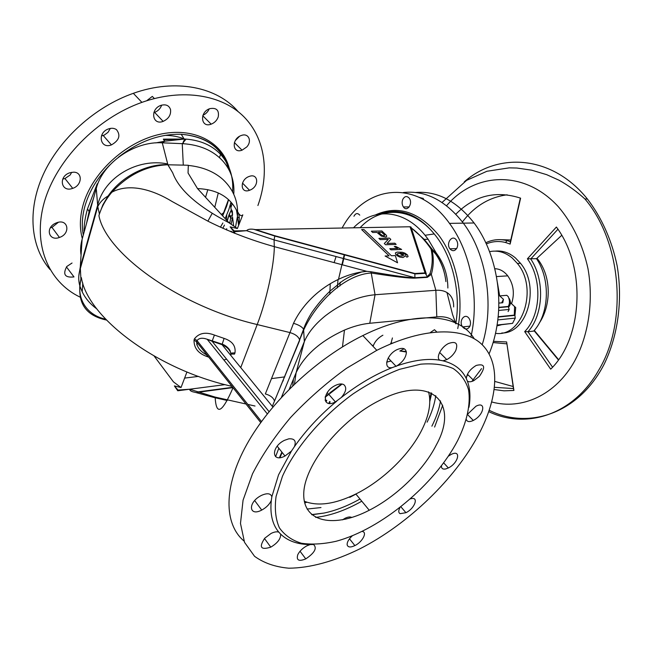 <?xml version="1.0" encoding="UTF-8"?>
<svg xmlns="http://www.w3.org/2000/svg" width="654" height="654" viewBox="0 0 654 654"><rect width="100%" height="100%" fill="white"/><g stroke="black" fill="none" stroke-linecap="round" stroke-linejoin="round"><path stroke-width="0.98" d="M218.289 192.93L214.757 207.318M212.174 213.392L207.898 221.158M205.544 197.312L207.833 189.619M184.444 139.016C178.607 136.637 172.157 135.419 165.094 135.362M87.047 220.373L87.203 221.027M79.984 297.071C48.592 282.029 32.218 244.759 44.259 202.323C56.195 159.968 96.857 118.243 141.902 102.367C182.646 87.947 222.107 94.936 243.811 116.674C265.491 138.591 269.644 172.803 257.905 205.528M226.693 228.655L226.611 229.971M246.672 147.027C252.346 141.182 248.545 132.639 241.367 135.468C231.328 138.673 232.186 154.058 242.045 150.183L246.672 147.027M170.539 109.586C169.084 105.433 165.887 104.027 160.958 105.359C149.774 108.981 152.243 125.715 163.148 121.374C168.65 118.799 171.119 114.875 170.539 109.586M73.501 172.182L69.708 172.811C57.895 176.629 61.239 192.856 72.725 188.344C82.208 185.434 82.976 171.994 73.501 172.182M72.046 263.022L66.798 266.505C62.531 274.443 64.926 277.917 73.992 276.92L66.438 266.93M55.574 223.218C44.954 227.854 48.862 241.596 59.432 237.451C70.926 233.846 68.31 218.362 56.775 222.72L55.574 223.218M116.502 129.664C114.295 128.135 111.654 127.873 108.589 128.879C96.939 132.648 100.087 149.406 111.417 144.91C119.192 140.455 120.892 135.37 116.502 129.664M218.232 116.927C219.303 110.224 216.49 107.46 209.787 108.662C199.2 112.071 200.811 128.274 211.177 124.162C214.602 122.805 216.948 120.393 218.232 116.927M250.67 189.823C259.434 185.891 258.248 172.967 249.297 176.408C239.65 179.466 240.018 194.001 249.526 190.306L250.67 189.823M229.145 167.865C222.303 141.934 193.478 126.524 159.208 134.454C124.979 142.204 91.535 173.367 82.919 205.65C79.755 217.52 79.551 228.499 82.322 238.587M221.354 214.479L224.052 212.427M239.413 136.4L235.276 140.635M146.668 100.757L152.308 96.408L154.377 98.541M161.661 105.139C160.532 108.335 158.391 110.665 155.227 112.12L153.894 112.439M71.695 172.304L70.191 174.961L64.95 178.542L62.768 179.065M58.386 222.278L51.977 227.396L50.35 227.821M110.346 128.413L107.984 132.361L104.354 135.035L101.427 135.958M209.19 108.899C207.939 111.818 205.879 113.919 202.993 115.21M238.211 111.687C217.455 87.154 175.951 78.096 133.326 93.318C95.059 106.733 59.424 138.828 43.148 174.749C26.912 210.727 30.746 247.171 50.015 269.53M304.282 501.234C317.877 506.588 335.061 504.177 355.841 493.999C383.023 480.551 409.78 454.473 422.092 429.433C429.228 414.93 431.378 402.398 428.55 391.844M255.035 406.028L247.841 404.417M245.978 404L215.133 397.092L189.595 389.236L225.05 384.634M233.037 387.716C222.147 412.968 216.18 416.099 215.133 397.092L214.283 397.575L195.031 392.286C191.597 391.721 189.783 390.708 189.595 389.236L177.749 390.765L174.381 385.917L178.002 390.054L189.595 389.236M271.484 378.609L284.792 376.884M255.559 229.619L253.899 229.358C250.278 228.81 247.825 229.252 246.566 230.682L274.059 239.887L274.884 235.751L255.559 229.619L410.05 226.766L411.006 227.061L426.302 273.928M410.05 226.766L425.051 272.914L427.111 276.405L426.931 276.994L414.93 277.729L274.059 239.887L274.312 246.648C274.23 265.05 266.44 300.799 257.202 324.548L289.967 332.584L293.507 323.305C298.69 324.834 302.05 326.804 303.587 329.215C305.075 324.597 307.797 319.054 311.77 312.604C317.386 304.551 323.477 297.382 330.033 291.087L340.644 282.454C344.96 278.841 351.942 275.359 361.597 271.99L366.812 271.336C340.154 273.446 307.936 292.976 293.507 323.305M425.051 272.914L414.84 273.503L414.93 277.729C409.167 277.819 394.419 275.816 370.695 271.712L366.812 271.336L274.312 246.648C251.226 240.206 229.145 231.745 208.07 221.248L172.272 201.595C153.134 189.873 129.721 182.703 111.891 192.178C105.703 199.47 101.378 207.302 98.926 215.665L99.408 213.956L97.773 206.582L96.269 188.466L82.11 239.339C80.589 244.882 80.238 250.122 81.063 255.06M260.742 422.566L196.592 341.862L197.034 340.603C198.947 338.036 202.315 337.578 207.146 339.238L212.1 341.257L214.422 335.061C205.732 331.75 199.078 332.984 194.467 338.78L197.034 340.603L261.477 421.544M272.873 407.017L222.049 344.683C228.123 347.527 231.099 351.173 230.968 355.621M269.056 411.652L212.1 341.257L222.049 344.683L224.085 338.396L214.422 335.061M230.927 353.095L234.974 352.858C235.931 345.941 232.301 341.126 224.085 338.396M232.333 214.406L231.075 216.572L229.153 214.504L231.238 210.065L232.293 213.564M230.985 202.151L231.859 204.555L230.878 207.661L231.238 210.065L232.366 211.348L232.399 215.714M232.726 219.834L232.415 217.807L231.189 224.297M232.505 216.842L233.658 225.998M232.366 211.348L232.546 214.823M289.321 389.089L293.474 379.058L292.755 385.705M447.867 288.013C447.769 274.982 443.886 263.284 436.21 252.926L436.414 253.703L435.646 253.989C441.352 262.131 444.769 271.336 445.889 281.588M436.414 253.703L432.457 249.55L432.098 250.106L435.646 253.989M432.457 249.55L431.019 248.986L432.098 250.106C433.88 258.265 433.618 266.341 431.321 274.345L429.956 273.674L426.931 276.994L427.34 277.353L431.321 274.345L435.858 290.302C440.289 290 444.001 290.752 446.976 292.542C451.579 295.494 453.811 300.284 453.663 306.93M431.926 248.953L424.225 239.364L411.268 227.862C418.74 233.592 425.321 240.623 431.019 248.986C432.907 257.341 432.556 265.573 429.956 273.674M436.21 252.926L428.117 239.25L424.225 239.364L431.436 249.035L435.932 253.916M431.714 393.152L429.809 401.491M429.752 399.054L430.479 396.308M406.265 351.484L399.872 351.01L406.355 352.007M372.134 345.377L372.731 345.312L372.339 345.59M372.837 345.304L373.467 345.23M390.683 343.276L392.817 343.031M238.596 225.483L238.833 224.24C239.74 217.12 239.135 212.787 237.026 211.242C241.604 218.485 242.258 214.537 242.765 214.913L242.847 214.929M242.765 214.913L237.377 228.54L228.99 222.769L197.516 188.589C216.875 189.39 230.044 196.944 237.026 211.242M197.516 188.589L188.05 172.983L188.311 165.258L183.292 165.119L182.253 143.667L162.266 142.817C134.683 140.962 102.711 162.797 96.269 188.466M235.497 227.257L237.484 216.229C238.432 201.808 233.617 189.595 223.039 179.58C214.169 171.626 202.593 166.901 188.303 165.421M234.516 231.671L234.761 233.413M281.457 397.28L304.331 341.633L296.139 372.617C304.486 355.187 320.599 341.012 344.47 330.074C353.405 326.313 361.842 324.049 369.772 323.272L375.053 294.733C358.253 296.319 341.723 303.317 325.479 315.71C315.187 324.032 308.132 332.673 304.331 341.633L303.587 329.215L299.557 339.745C298.363 336.499 295.167 334.12 289.967 332.584L265.336 393.937C270.388 395.359 273.446 397.755 274.508 401.123L303.775 329.804C317.934 299.532 346.669 274.328 371.243 273.004L370.695 271.712M369.772 323.272L436.798 316.871L435.858 290.302L375.053 294.733L371.243 273.004C394.967 276.756 409.666 278.457 415.339 278.089L414.93 277.729M233.911 231.769L246.566 230.682L234.206 230.919L230.126 226.84L233.911 231.769L234.206 230.919M359.757 215.133C357.566 212.771 355.621 213.139 353.937 216.253M402.766 199.413C401.76 202.151 401.973 204.669 403.404 206.95C407.107 212.542 413.279 203.378 409.24 198.195C406.829 195.677 404.671 196.086 402.766 199.413M421.111 198.26L423.064 198.268L423.849 199.732M469.785 326.452C467.643 329.649 465.256 329.804 462.615 326.918C458.176 321.139 464.912 312.252 469.09 318.465C470.7 321.04 470.937 323.697 469.785 326.452M456.999 247.899C454.89 251.267 452.527 251.577 449.936 248.831C445.611 243.321 452.282 234.05 456.353 240.01C457.906 242.462 458.127 245.087 456.999 247.899M237.377 228.54L230.126 226.84M155.677 142.907L164.873 141.182L162.266 142.817L167.882 164.694L172.705 172.828L167.857 164.792C146.864 165.519 128.209 174.651 111.891 192.178M436.798 316.871L439.799 316.708C447.54 316.724 452.911 319.111 455.912 323.869L452.56 314.525L446.976 292.542M294.464 384.062L296.139 372.617L293.474 379.058M97.25 183.758L87.505 208.839L89.132 211.626L93.089 199.895M163.655 139.743L164.873 141.182L184.591 139.032L163.353 139.122L163.655 139.743L184.158 139L181.232 134.291C159.641 133.735 138.705 141.387 118.415 157.23M184.591 139.032L186.079 139.114C200.623 140.308 212.125 145.392 220.57 154.369C229.628 164.506 233.642 176.989 232.595 191.826M167.857 164.792L183.292 165.119M167.882 164.694C147.346 163.655 121.652 176.114 108.09 195.996L102.891 204.841L99.408 213.956M231.859 204.555L232.154 203.476M233.797 193.682C234.246 187.077 233.372 180.766 231.156 174.757C228.728 168.258 224.829 162.56 219.45 157.655C210.245 149.447 198.268 144.804 183.504 143.733L182.253 143.667L186.079 139.114M167.669 163.941C137.504 157.712 104.248 177.357 97.667 205.192L80.27 267.061L82.11 239.339M230.993 202.119L228.777 209.762L225.131 218.583M207.146 355.147L206.689 356.43C198.064 353.283 193.846 347.822 194.025 340.047L196.592 341.862C196.854 347.184 200.353 351.599 207.081 355.114L207.097 355.081M428.117 239.25L425.075 235.276C403.968 208.928 373.132 207.392 353.479 227.805M336.074 256.548L334.129 262.614M330.245 284.016L329.788 294.251M186.946 371.954L181.035 387.528L174.381 385.917M197.418 342.909L196.748 344.846M228.598 222.352L229.93 222.45L230.69 217.668L228.777 215.599L227.24 220.872M229.938 223.439L229.93 222.45M234.328 231.704L233.274 232.799M231.328 231.99L230.919 231.238L234.745 233.339M342.336 264.805L344.617 254.88M340.129 282.176L339.933 285.962M466.515 376.671L467.921 374.717M482.202 344.74C494.71 305.418 486.502 253.605 463.334 223.153C445.431 200.337 425.435 190.126 403.354 192.529M470.921 336.965C479.758 298.584 470.741 251.806 449.486 223.374C417.015 177.896 364.924 185.09 342.124 228.017M434.599 427.07L442.701 405.259M391.035 361.008L386.669 362.144M342.14 384.045L325.136 397.264M281.874 452.094L279.43 457.661M315.669 517.388C330.18 515.793 345.549 510.39 361.785 501.201M355.94 494.122L349.71 497.383L349.383 496.991M320.975 507.561L307.086 509.057M275.587 456.672L278.825 448.243M435.744 395.678C434.599 404.058 431.714 412.887 427.103 422.173M181.035 387.528L173.441 381.862L154.18 356.103M220.423 227.2L222.883 222.973M84.301 231.475L84.047 231.23C84.055 224.396 85.208 216.932 87.505 208.839M178.002 390.054L177.749 390.765M105.588 319.144C87.096 315.424 75.177 298.396 81.374 277.615L80.916 279.225L80.27 267.061L78.815 275.808M282.773 453.23L281.939 452.977M89.132 211.626L86.492 223.594M85.69 247.784L85.919 248.692M106.438 320.035C84.979 315.539 76.469 301.935 80.916 279.225M226.701 215.125L226.537 220.112M224.453 225.066L222.826 228.295M96.849 308.909C90.277 304.118 85.404 298.437 82.232 291.856L79.853 286.019M243.967 540.997C223.954 524.099 223.145 487.165 246.771 444.467C270.372 401.842 317.133 358.049 362.839 335.567C415.135 309.497 459.19 313.601 474.15 338.666M436.676 331.856L434.485 329.698L430.357 332.534M382.901 335.216C377.947 337.946 374.668 341.666 373.091 346.383M390.928 343.53L392.425 337.938M351.787 517.502C350.266 516.603 348.034 516.864 345.091 518.27L342.483 519.856M362.079 531.449C367.736 531.841 362.545 541.945 354.877 545.6C350.47 547.643 347.895 547.373 347.143 544.798C346.98 542.141 348.713 539.141 352.343 535.781M448.374 456.173L450.982 454.538C461.561 448.914 458.642 463.04 448.35 467.962L445.685 468.959C442.709 469.507 441.303 468.468 441.466 465.828M479.341 376.418L473.856 380.62C470.978 382.018 468.812 382.165 467.348 381.061L466.286 378.568C466.891 373.467 470.201 369.093 476.218 365.439C484.876 363.305 485.914 366.959 479.341 376.418M406.379 352.293C406.044 357.452 402.856 361.989 396.823 365.905L392.31 367.589C382.696 369.624 386.408 354.599 396.896 349.702C402.488 347.29 405.644 348.157 406.379 352.293M288.741 438.842C294.545 438.393 296.442 440.992 294.414 446.666L291.455 451.056L284.989 456.018C271.533 463.294 270.691 446.952 284.449 440.338L288.741 438.842M264.747 538.209L271.067 533.451C274.271 531.874 276.863 531.44 278.825 532.152L280.64 534.122C280.893 538.716 277.607 543.065 270.772 547.153C260.742 550.267 258.731 547.292 264.747 538.209M259.949 496.214L261.363 495.438C267.175 492.846 270.674 493.279 271.843 496.746L271.312 500.441C269.53 504.357 266.333 507.569 261.731 510.079C249.403 516.774 247.441 503.441 259.949 496.214M343.841 384.666C347.004 387.528 346.146 391.82 341.241 397.55L335.396 401.924C322.169 409.085 321.825 391.942 335.33 385.476C338.878 383.767 341.723 383.497 343.841 384.666M455.748 350.577C453.68 354.476 450.696 357.485 446.796 359.602L442.979 360.82L439.84 360.199C435.548 357.779 441.107 346.988 448.521 343.505C455.879 340.922 458.282 343.276 455.748 350.577M467.749 414.039L475.949 406.248C485.93 400.894 484.451 413.908 474.583 419.729L473.3 420.457C469.449 422.239 467.128 421.912 466.327 419.476M410.491 498.863C419.23 495.945 415.037 508.379 405.93 512.703L400.117 513.668C398.376 512.703 398.319 510.676 399.954 507.594M297.791 554.666C299.622 551.077 302.655 548.134 306.881 545.82L310.184 544.569L313.585 544.504C317.28 548.085 314.672 552.883 305.77 558.9C298.804 561.704 296.148 560.29 297.791 554.666M457.686 440.518C466.931 421.797 470.847 404.18 468.542 389.768C465.852 380.841 460.759 373.769 453.255 368.562C444.409 364.63 433.569 363.166 420.726 364.172L399.545 369.338C384.282 375.224 368.766 383.424 353.005 393.937C321.833 416.598 295.265 447.769 282.446 476.308L276.07 496.435C274.459 508.738 275.571 519.211 279.397 527.852C284.654 535.25 291.986 540.376 301.404 543.237C311.754 544.782 323.28 544.128 335.984 541.299C381.568 529.119 434.73 484.606 457.686 440.518M291.455 451.056L278.563 474.796L271.843 496.746M271.312 500.441C269.873 513.913 272.375 524.483 278.825 532.152M280.64 534.122C287.825 541.013 297.676 544.488 310.184 544.569M468.967 407.27C470.676 397.338 470.136 388.599 467.348 381.061M466.286 378.568C462.002 369.535 454.236 363.616 442.979 360.82M439.84 360.199C427.83 358.228 413.492 360.133 396.823 365.905M392.31 367.589C375.282 374.284 358.261 384.274 341.241 397.55M336.736 401.18C320.035 415.061 305.933 430.218 294.414 446.666M436.349 444.875C459.688 402.799 431.378 373.499 379.345 400.542C340.235 419.982 303.824 465.591 303.75 494.032C303.113 522.75 334.66 528.219 369.248 510.251C396.586 496.411 423.678 470.013 436.349 444.875M478.802 434.248C497.629 398.572 500.776 364.074 482.726 345.263C464.634 326.657 424.045 326.673 376.818 350.323L346.44 368.341C326.305 382.942 307.674 399.341 290.531 417.554C274.811 436.316 262.131 455.061 252.509 473.807L243.059 500.204L240.484 523.429L244.539 542.362L254.561 556.309C263.873 563.053 275.293 567.018 288.806 568.195C310.135 568.073 334.652 561.197 359.782 548.878C408.17 524.255 455.274 478.859 478.802 434.248M489.576 251.667C497.571 250.008 505.158 252.15 512.327 258.093L517.388 263.456C538.585 288.447 522.383 337.685 495.528 333.311M494.252 389.539L504.046 390.83L513.913 390.446L513.455 388.566L494.522 387.323M513.913 390.446L506.637 341.944L513.455 388.566M493.116 342.565L506.752 343.841M506.637 341.944L493.476 341.355M495.299 251.103C502.436 250.408 509.147 252.689 515.434 257.938L520.502 263.292C540.506 286.861 527.296 333.646 501.757 333.009M524.688 331.627C540.989 315.122 542.452 279.364 527.418 258.804L556.399 227.036C586.319 266.889 583 337.971 550.684 369.167L524.688 331.627L527.966 331.75C543.548 314.639 544.97 279.945 530.721 258.976L557.919 229.252M455.83 214.185C474.403 195.538 495.994 190.2 520.609 198.162L510.136 244.089L510.398 241.71L507.038 240.639C499.664 238.8 492.585 239.503 485.808 242.748M486.347 243.917C492.527 241.301 498.928 240.827 505.55 242.503L510.136 244.089M520.347 198.072L510.398 241.71M527.418 258.804L536.501 258.682C550.742 279.544 549.303 314.043 533.721 331.071L534.661 330.85L558.557 359.626M552.548 367.164L527.966 331.75L533.721 331.071M561.704 235.35L536.501 258.682M537.065 258.682L537.359 258.698C552.238 277.247 550.815 306.244 539.231 323.166M511.526 303.718C514.845 293.613 513.594 284.318 507.757 275.849C504.054 271.214 499.738 268.835 494.792 268.712M501.348 324.785L496.95 325.888M497.784 319.92L515.262 318.114L512.556 323.362L497.056 325.251M510.39 302.704L515.72 307.584L514.927 315.686L514.322 315.122L498.127 316.757M515.262 318.114L514.927 315.686M501.659 302.851L503.449 299.311L499.664 295.894L506.776 295.314L507.888 296.311M506.776 295.314L508.256 296.638C509.826 300.472 509.826 303.742 508.264 306.448L509.18 309.448L508.093 311.574M499.664 295.894L497.4 282.659M503.449 299.311L502.762 302.753L498.789 303.104M402.455 256.041L402.414 255.15L400.501 253.834L399.005 253.392L397.166 253.866L397.346 254.659L399.161 255.886L402.455 256.041M400.297 253.147L403.068 254.422L404.548 256.556L402.978 257.521L399.749 257.063L397.207 255.763L395.515 254.03L395.433 252.845L397.223 252.076L402.333 252.272L404.949 253.155L407.475 254.937L408.088 256.597L406.87 257.153L405.529 256.008L406.126 254.995L404.54 253.866L400.297 253.147M401.646 249.452L390.978 249.844L389.776 248.708L397.861 248.414L394.28 246.493L395.768 246.444L401.646 249.452M386.939 243.443L394.861 243.19L396.144 244.4L385.607 244.743L384.323 243.525L388.263 239.372L380.187 239.601L378.919 238.391L389.449 238.105L390.822 239.389L386.939 243.443M382.206 235.456L383.833 235.792L384.724 235.203L381.748 232.276L378.413 232.35L382.206 235.456M385.966 236.969L381.405 236.135L376.925 232.383L372.698 232.481L371.341 231.197L381.871 230.976L386.4 235.35L386.735 236.38L385.966 236.969M395.343 255.583L397.558 262.794L385.092 256.016L389.097 255.845L361.637 229.562L363.91 229.521L391.378 255.747L395.343 255.583M330.131 401.875L329.436 403.453M329.657 401.491L328.823 403.395M326.747 400.346L326.052 401.932M326.297 400.305L325.741 401.572M325.618 399.046L325.095 400.24M419.328 197.385L422.361 198.268M449.486 223.374L463.334 223.153C445.439 200.361 425.46 190.15 403.387 192.529M471.886 381.429L481.54 368.619M489.11 353.814C493.116 344.159 495.896 333.712 497.465 322.479C502.485 287.376 493.042 248.005 474.076 222.981C456.705 200.958 437.215 190.788 415.625 192.472M214.872 397.706L227.273 400.485M283.133 380.963L282.708 381.02M232.955 387.618L197.9 392.269M414.84 273.503L274.884 235.751M239.307 217.929L237.427 216.899M299.646 340.505L272.309 406.322M415.339 278.089L427.34 277.353M172.705 172.828C178.894 189.758 197.655 206.402 228.99 222.769M240.737 367.597L257.202 324.548C179.556 306.432 106.095 253.744 98.926 215.665M344.47 330.074L342.475 346.873M230.878 207.661L230.429 204.367M194.025 340.047L194.467 338.78M208.749 357.158L206.689 356.43M231.107 354.035L234.5 354.1L234.974 352.858M228.777 215.599L229.153 214.504M232.252 218.518L230.69 217.668L231.075 216.572M457.743 328.561C464.242 296.45 456.394 258.616 438.736 235.26C418.961 211.708 397.934 204.898 375.649 214.831M360.141 227.682C380.121 205.879 412.29 206.778 434.231 233.936C452.127 255.24 461.127 291.848 455.813 323.575M337.333 287.923L338.012 279.691M359.986 499.027C347.626 505.934 335.649 510.611 324.073 513.055L311.631 514.608M325.291 396.659L328.471 393.978L325.267 396.741M329.665 392.997L341.666 383.98M440.526 400.91C439.169 408.938 436.292 417.35 431.885 426.163M109.921 164.89C97.446 177.577 89.083 191.442 84.832 206.484C82.102 216.605 81.595 226.129 83.303 235.039M222.646 215.885L226.627 206.304L228.589 199.707M228.933 169.787C222.842 148.532 207.081 136.702 181.657 134.315L181.232 134.291C206.934 136.367 222.826 148.18 228.908 169.738M231.933 386.326C156.837 369.755 87.464 317.427 81.374 277.615M446.559 205.732C474.796 172.247 524.23 169.231 558.418 206.819C572.454 223.267 582.804 244.743 587.995 268.704C593.66 301.053 588.649 334.93 574.76 360.828C555.72 395.237 521.761 410.238 491.759 401.981M501.168 239.691L510.79 239.993M534.293 330.965L558.361 359.904M494.939 381.462L513.145 386.506M507.144 194.81C489.274 197.189 474.363 206.231 462.411 221.935M464.242 181.869C498.323 151.753 552.319 155.235 587.374 198.98L587.39 199.004C601.615 217.455 611.981 240.574 617.18 265.974C622.861 300.202 617.997 335.854 604.165 364.172C578.782 413.671 528.596 430.038 489.257 410.295M488.783 411.66C525.971 429.637 573.133 415.265 598.614 370.352C628.053 321.874 621.676 242.16 584.954 198.996L587.39 199.004M512.556 323.362L497.089 325.03M514.567 306.456L514.322 315.122M508.264 306.448L498.716 307.331M498.593 310.454L509.18 309.448M234.402 142.58L242.045 150.183M154.516 112.292L163.148 121.374M64.95 178.542L72.725 188.344M51.977 227.396L59.432 237.451M103.218 135.501L111.417 144.91M202.789 115.783L211.177 124.162M242.487 183.071L249.526 190.306M133.326 93.318L141.902 102.367M283.28 380.595L282.855 380.653M232.701 387.299L197.124 392.008M415.053 273.879L274.893 236.078L253.899 229.358M425.664 273.315L415.077 273.928M267.298 413.859L207.146 339.238L222.18 344.168C227.617 345.852 230.854 351.451 230.265 351.5M232.227 212.378L232.186 211.716C231.957 209.983 231.63 209.542 231.189 210.4L229.17 214.643L227.306 220.946M435.965 253.907C440.126 260.21 442.962 266.742 444.458 273.495M431.158 392.891L429.76 399.21M404.147 348.762L399.856 351.01M237.443 216.711L238.62 225.417M409.216 206.942L403.404 206.95M462.615 326.918L469.924 326.142M449.936 248.831L456.631 248.577M93.571 198.137L89.124 211.544L86.467 223.684M184.91 139.049L183.398 141.566L183.333 143.725M236.486 210.13L237.484 216.229M108.09 195.996C103.422 198.653 99.988 202.184 97.773 206.582L80.205 268.99C78.439 274.427 78.259 279.847 79.649 285.258M219.45 157.655L220.57 154.369M226.611 359.193L223.84 359.945M289.509 365.341L289.084 365.39M198.497 376.402L184.641 378.086M425.075 235.276L434.231 233.936C417.644 213.833 399.406 207.22 379.524 214.087M344.29 254.471L338.478 279.462M306.8 502.231L304.674 503.008M324.073 513.055L311.819 514.763M280.002 457.612L282.168 452.462M222.523 215.746L228.459 199.584M82.78 283.002L82.224 291.848M349.489 538.798L354.877 545.6M345.091 518.27L345.794 519.153M443.682 462.86L448.35 467.962M467.438 374.243L473.856 380.62M388.198 358.024L396.185 366.428M277.206 446.208L284.989 456.018M264.478 538.512L270.772 547.153M254.684 500.58L261.731 510.079M327.262 392.588L335.396 401.924M439.611 352.424L446.796 359.602M467.618 414.611L473.3 420.457M400.927 506.834L405.93 512.703M300.039 551.24L305.77 558.9M355.841 493.999L369.248 510.251M362.839 335.567L376.818 350.323M505.55 242.503L507.038 240.639M520.502 263.292L517.388 263.456M584.954 198.996C576.795 191.573 568.187 185.335 559.105 180.259L546.654 174.659L531.637 170.163L516.922 168.037L509.27 167.857L486.936 171.258L466.604 180.365L442.039 202.47M514.657 315.392L498.095 317.067M508.82 306.963C510.79 304.372 510.921 301.543 509.213 298.486M508.599 306.718L498.708 307.633M496.435 276.577L507.757 275.849M474.076 222.981L463.334 223.161"/></g></svg>

